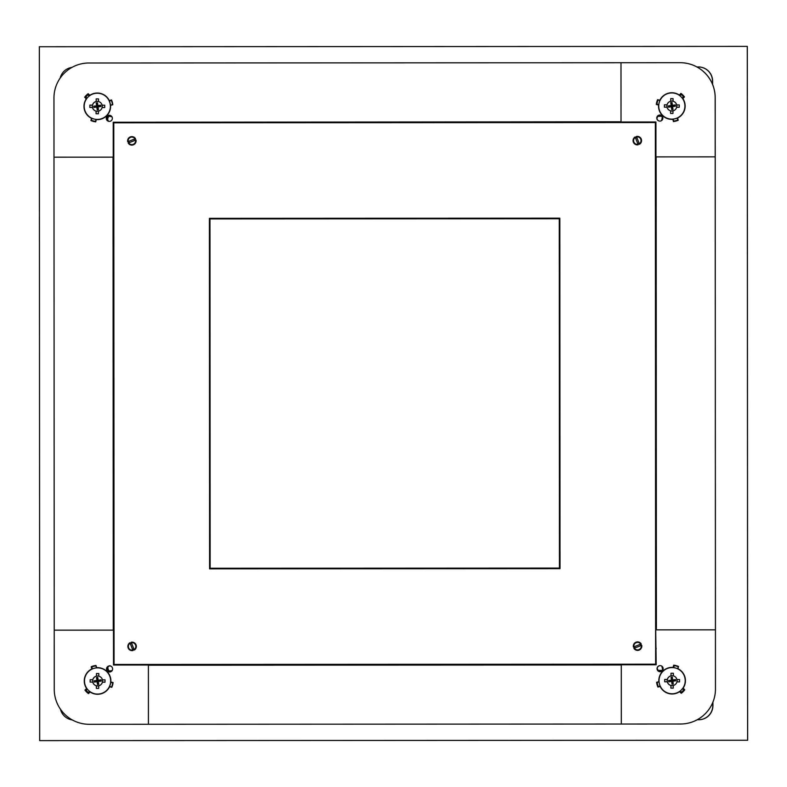 <?xml version="1.0" encoding="UTF-8"?>
<svg xmlns="http://www.w3.org/2000/svg" width="787" height="787" viewBox="0 0 787 787"><rect width="100%" height="100%" fill="white"/><g stroke="black" fill="none" stroke-linecap="round" stroke-linejoin="round"><path stroke-width="1.18" d="M39.35 46.738L39.694 740.616L747.65 740.262L747.306 46.384L39.35 46.738M747.62 740.262L747.276 46.384M682.496 98.434A2.125 2.125 -90 0 0 680.932 94.883L680.932 94.883A2.125 2.125 -90 0 0 679.525 95.404M657.775 116.535A2.902 2.902 -90 0 0 656.968 118.542M696.908 66.944L698.443 66.944A14.156 14.156 90 0 1 712.609 81.1L712.609 84.504M698.325 66.944L698.335 66.944A14.156 14.156 90 0 1 712.481 81.1L712.491 84.199M661.985 120.214A2.902 2.902 -90 0 0 661.385 116.24A2.902 2.902 -90 0 0 657.558 116.486L657.175 116.879M656.938 118.217A2.833 2.833 90 0 1 657.696 116.594M662.339 116.348A7.791 7.791 90 0 1 661.592 115.591M657.657 116.614L656.929 118.139M678.315 666.776L677.715 668.783A13.104 13.094 90 0 0 673.623 667.651L674.223 665.645A15.15 15.15 90 0 1 676.515 666.127L676.515 665.733M89.679 95.67A2.125 2.125 -90 0 0 86.678 98.66M108.409 116.604L107.465 119.476M108.596 116.466A2.902 2.902 -90 0 0 107.524 119.644M108.065 120.657A2.902 2.902 -90 0 0 108.596 121.159M93.21 121.05L93.82 121.05M60.176 78.061A14.156 14.156 90 0 1 71.961 67.397M109.098 116.191L107.416 118.148M108.183 120.814A2.833 2.833 90 0 1 108.163 120.795A2.833 2.833 90 0 0 108.881 121.326M107.357 118.65A2.833 2.833 90 0 1 109.295 116.122M111.656 116.397A2.902 2.902 -90 0 0 107.996 120.873L108.272 121.139M108.026 115.659A7.791 7.791 90 0 1 106.776 116.899M108.193 115.571A7.791 7.791 90 0 1 106.707 117.037M108.193 120.844L108.862 121.326M86.973 688.645A2.125 2.125 -90 0 0 88.606 692.127L88.606 692.127A2.125 2.125 -90 0 0 89.974 691.625M108.872 666.117A2.902 2.902 -90 0 0 108.331 666.628M108.281 666.628L107.809 667.612A2.902 2.902 -90 0 0 108.872 670.809M93.486 666.245L94.086 666.245M72.286 719.928A14.156 14.156 90 0 1 60.491 709.264M107.74 667.809L108.685 670.681M107.691 669.137L109.373 671.085M109.57 671.154A2.833 2.833 90 0 1 107.632 668.635M108.429 666.481A2.833 2.833 90 0 1 109.147 665.95M108.537 666.136L108.262 666.412A2.902 2.902 -90 0 0 111.931 670.878M110.003 665.664L108.439 666.461M107.052 670.386A7.791 7.791 90 0 1 108.301 671.626M106.983 670.249A7.791 7.791 90 0 1 108.468 671.714M679.801 691.291A2.125 2.125 -90 0 0 683.352 689.707A2.125 2.125 -90 0 0 682.821 688.3M657.243 668.193A2.902 2.902 -90 0 0 658.05 670.199L657.214 668.625M683.254 688.851A2.125 2.125 -90 0 0 682.86 688.251M712.914 702.181L712.924 705.585A14.156 14.156 90 0 1 698.767 719.751L697.233 719.751M712.796 702.476L712.796 705.585A14.156 14.156 90 0 1 698.649 719.751M657.45 669.865L657.834 670.249A2.902 2.902 -90 0 0 662.575 669.284A2.902 2.902 -90 0 0 662.251 666.51M657.971 670.14A2.833 2.833 90 0 1 657.214 668.517M661.867 671.144A7.791 7.791 90 0 1 662.615 670.376M668.468 107.18L671.341 106.766L671.754 109.639L673.013 109.462L672.61 106.589L675.482 106.176L675.295 104.917L672.423 105.32L672.019 102.448L670.75 102.635L671.163 105.507L668.291 105.911L668.468 107.18L671.341 106.766M671.626 106.461L672.039 109.334L672.767 109.226L672.354 106.353L675.226 105.94L675.118 105.222L672.246 105.635L671.842 102.763L671.114 102.861L671.527 105.733L668.655 106.147L668.753 106.865M656.151 156.888L655.473 156.888L656.151 156.888L656.388 629.856L656.151 156.888L715.216 156.859L655.935 156.888L655.925 121.975L113.22 122.251L113.239 157.154L53.988 157.184L54.224 630.151L113.476 630.121L113.495 665.025L148.399 665.015L148.428 724.276L621.317 724.04L621.287 664.779L656.191 664.759L655.709 629.856L715.432 629.826L715.186 97.667A34.972 34.972 -90 0 0 680.175 62.704L620.992 62.734L621.022 121.995M656.388 629.856L715.452 629.826L715.167 97.667A34.972 34.972 -90 0 0 680.204 62.704L680.194 62.704M659.831 115.02A3.04 3.04 -90 0 0 656.781 118.07A3.04 3.04 -90 0 0 659.831 121.109L659.831 121.109A3.04 3.04 -90 0 0 662.87 118.07A3.04 3.04 -90 0 0 659.831 115.02L659.831 115.02M659.899 121.109A3.04 3.04 90 0 1 656.929 118.07A3.04 3.04 90 0 1 659.899 115.02M635.729 137.941A3.158 3.158 90 0 1 636.87 137.499M672.836 119.319L673.426 121.542A15.573 15.573 -90 0 0 678.217 120.254L677.617 118.03A13.31 13.31 90 0 0 682.831 98.542L684.454 96.919A15.573 15.573 90 0 0 680.952 93.417L679.329 95.04A13.31 13.31 -90 0 0 659.84 100.274L657.627 99.674A15.573 15.573 90 0 0 656.338 104.464L658.562 105.064A13.31 13.31 -90 0 0 672.836 119.319L672.826 119.112M671.832 119.358A13.31 13.31 -90 0 0 671.842 119.358A13.31 13.31 -90 0 1 658.611 105.064L656.437 104.464A15.573 15.573 -90 0 1 657.706 99.703M671.862 92.738A13.31 13.31 -90 0 0 659.89 100.274L660.057 100.313M681.011 93.456L679.25 95.217M621.228 121.995L621.228 122.565L621.228 121.995L637.657 121.985M655.925 121.975L637.618 121.985A18.406 18.406 -90 0 0 637.618 121.985L637.618 121.985A18.406 18.406 -90 0 1 642.143 122.556M655.935 138.482A18.406 18.406 -90 0 0 655.463 135.856M639.103 143.273A3.158 3.158 90 0 1 637.785 143.736M673.524 121.532L672.875 119.103M670.632 110.849L670.652 110.849A4.958 4.958 -90 0 0 676.643 107.248L679.26 107.268L679.279 104.937L676.663 104.917A4.958 4.958 -90 0 0 673.042 101.238L673.062 98.621L670.721 98.601L670.701 101.218A4.958 4.958 -90 0 0 670.632 110.849L670.613 113.466L672.944 113.485L672.964 110.869M667.012 107.18L664.395 107.16L664.415 104.819L664.415 107.16L667.032 107.18M667.051 104.838L664.415 104.819M673.042 101.228A4.958 4.958 -90 0 0 667.297 107.917A4.958 4.958 -90 0 0 671.872 110.997M681.021 115.374A13.104 13.094 -90 0 0 671.832 92.945A13.104 13.094 -90 0 0 659.713 111.006A13.104 13.094 -90 0 0 681.021 115.374M676.249 120.588A15.15 15.15 90 0 1 673.702 121.1L673.131 119.093A13.104 13.094 90 0 0 677.243 118.02L677.194 118.02A13.104 13.094 -90 0 0 682.585 98.493L682.634 98.493A13.104 13.094 90 0 0 682.555 98.375M679.653 95.463L679.604 95.463A13.104 13.094 -90 0 0 671.882 92.945L671.832 92.945M671.832 119.142L671.882 119.142A13.104 13.094 -90 0 0 673.082 119.093L673.131 119.093M670.75 98.601L670.731 101.218A4.958 4.958 -90 0 1 671.862 101.09M676.643 107.248L676.672 107.248A4.958 4.958 -90 0 0 676.682 104.917M680.057 95.06L681.139 94.007A15.15 15.15 90 0 1 684.119 97.037L682.634 98.493M670.652 110.849L670.632 113.466L672.944 113.485M676.672 107.248L679.26 107.268M677.243 118.02L677.764 120.027A15.15 15.15 90 0 1 673.652 121.1M658.817 104.622L656.919 104.1A15.15 15.15 90 0 1 658.05 100.008L659.959 100.529M209.972 218.914L210.149 568.263L559.518 568.086L559.341 218.747L209.972 218.914M559.439 568.086L559.272 218.747M637.313 136.859A3.748 3.748 -90 0 0 633.565 140.607A3.748 3.748 -90 0 0 637.313 144.365L637.313 144.365A3.748 3.748 -90 0 0 641.061 140.607A3.748 3.748 -90 0 0 637.313 136.859L637.313 136.859M636.653 136.938A3.748 3.748 -90 0 0 635.355 137.469M637.559 642.399A3.748 3.748 -90 0 0 633.81 646.147A3.748 3.748 -90 0 0 637.568 649.895L637.568 649.895A3.748 3.748 -90 0 0 641.316 646.147A3.748 3.748 -90 0 0 637.559 642.399M633.968 646.786A3.748 3.748 -90 0 0 634.46 648.104M132.098 642.645A3.748 3.748 -90 0 0 128.35 646.402A3.748 3.748 -90 0 0 132.108 650.151A3.748 3.748 -90 0 0 135.856 646.402A3.748 3.748 -90 0 0 132.098 642.645L132.098 642.645M131.439 642.723A3.748 3.748 -90 0 0 130.14 643.264M131.852 137.105A3.748 3.748 -90 0 0 128.094 140.863A3.748 3.748 -90 0 0 131.852 144.611L131.852 144.611A3.748 3.748 -90 0 0 135.6 140.863A3.748 3.748 -90 0 0 131.852 137.105L131.852 137.105M128.251 141.503A3.748 3.748 -90 0 0 128.753 142.821M655.63 664.189L655.453 122.546L113.79 122.811L114.056 664.464L655.63 664.189L655.355 122.546M559.832 218.176L209.411 218.353L209.578 568.834L560.01 568.657L559.832 218.176L209.411 218.353M209.48 218.353L209.657 568.834M639.074 143.195A3.118 3.118 90 0 1 637.775 143.696L635.139 136.958A4.25 4.25 -90 0 0 638.168 144.769M639.487 144.257L636.457 136.446A4.25 4.25 -90 0 1 639.487 144.257M636.88 137.528A3.118 3.118 90 0 0 635.581 138.04L635.148 136.958M635.581 138.04L637.775 143.696M106.265 118.345A3.04 3.04 -90 0 0 109.314 121.385A3.04 3.04 -90 0 0 112.354 118.335A3.04 3.04 -90 0 0 109.314 115.296A3.04 3.04 -90 0 0 106.265 118.345M109.383 121.385A3.04 3.04 90 0 1 106.412 118.345A3.04 3.04 90 0 1 109.383 115.296M91.666 118.158L91.026 120.549A15.573 15.573 -90 0 0 95.719 121.818L96.309 119.604A13.31 13.31 -90 0 0 110.564 105.33L112.787 104.74A15.573 15.573 -90 0 0 111.498 99.949L109.275 100.549A13.31 13.31 90 0 0 89.797 95.335L88.164 93.712A15.573 15.573 90 0 0 84.662 97.214L86.481 98.936M95.719 121.828A15.573 15.573 90 0 1 90.928 120.549L91.518 118.325A13.31 13.31 -90 0 1 86.295 98.837L84.662 97.214M127.307 122.811A18.406 18.406 -90 0 1 131.842 122.241L621.022 121.778L620.992 62.734L88.911 62.999A34.972 34.972 -90 0 0 53.959 97.991L53.988 157.184L113.023 157.154L113.259 630.121L54.224 630.151L54.254 689.343A34.972 34.972 -90 0 0 89.236 724.306L148.428 724.276L148.399 665.222L621.287 664.985L621.317 724.04L680.499 724.01A34.972 34.972 -90 0 0 715.462 689.019L715.432 629.826L715.462 689.019A34.972 34.972 -90 0 1 680.529 724.01L680.499 724.01M86.462 98.965L86.344 98.837A13.31 13.31 -90 0 0 91.567 118.325L91.617 118.139M96.407 119.398L96.358 119.604A13.31 13.31 -90 0 0 97.313 119.644M89.974 95.463L89.846 95.335A13.31 13.31 90 0 1 97.313 93.023M88.203 93.751A15.573 15.573 -90 0 0 84.76 97.214M113.8 137.046A18.406 18.406 -90 0 0 113.446 140.657L113.81 157.154L113.239 157.154M127.199 122.811A18.406 18.406 -90 0 1 131.724 122.241L113.318 122.251L113.328 140.657A18.406 18.406 -90 0 1 113.8 136.535M134.547 139.063A3.158 3.158 90 0 1 135.069 140.371M148.33 122.231L148.33 122.802L148.33 122.231M109.127 100.618L111.508 99.979M109.59 665.9L109.59 665.9A3.04 3.04 -90 0 0 106.54 668.94A3.04 3.04 -90 0 0 109.59 671.98A3.04 3.04 -90 0 0 112.63 668.94A3.04 3.04 -90 0 0 109.59 665.9M133.888 649.059A3.158 3.158 90 0 1 132.58 649.531M96.585 667.691L96.634 667.691A13.31 13.31 -90 0 1 97.608 667.651A13.31 13.31 -90 0 0 96.585 667.691L95.984 665.468A15.573 15.573 -90 0 0 91.203 666.756L91.794 668.97A13.31 13.31 90 0 0 86.58 688.468L85.055 690.091A15.573 15.573 -90 0 0 88.508 693.554M97.588 667.651L97.568 667.651A13.31 13.31 -90 0 0 97.568 667.651A13.31 13.31 -90 0 1 110.849 681.945L113.072 682.545A15.573 15.573 90 0 1 111.793 687.326L109.57 686.736A13.31 13.31 -90 0 1 90.092 691.97L88.469 693.593A15.573 15.573 90 0 1 84.957 690.091M90.269 691.832L90.141 691.97A13.31 13.31 -90 0 0 97.608 694.272M109.57 686.736L111.803 687.307M86.757 688.34L86.629 688.468A13.31 13.31 90 0 1 91.843 668.97L91.892 669.157M85.055 690.091L86.777 688.369M621.287 664.779L148.605 665.015L148.605 664.444L148.399 665.015M113.023 157.154L113.584 646.619A18.406 18.406 -90 0 0 114.056 650.741M127.464 664.454A18.406 18.406 -90 0 0 131.95 665.025M113.584 646.619L113.594 665.025M130.524 643.727A3.158 3.158 90 0 1 131.655 643.294M113.692 646.619A18.406 18.406 -90 0 0 114.056 650.229M127.573 664.454A18.406 18.406 -90 0 0 132.049 665.025M109.659 671.98A3.04 3.04 90 0 1 106.688 668.94A3.04 3.04 90 0 1 109.659 665.9M91.941 669.137L91.302 666.756A15.573 15.573 90 0 1 95.984 665.477M663.146 668.665A3.04 3.04 -90 0 0 660.106 665.625A3.04 3.04 -90 0 0 657.056 668.665A3.04 3.04 -90 0 0 660.106 671.714A3.04 3.04 -90 0 0 663.146 668.665M660.175 671.714A3.04 3.04 90 0 1 657.204 668.665A3.04 3.04 90 0 1 660.175 665.625M640.254 644.356A3.158 3.158 90 0 1 640.775 645.665M658.847 681.67L656.633 682.27A15.573 15.573 -90 0 0 657.912 687.061L660.136 686.461A13.31 13.31 90 0 0 679.624 691.675L681.247 693.298A15.573 15.573 90 0 0 684.749 689.796L683.126 688.163A13.31 13.31 -90 0 0 677.892 668.684L678.492 666.461A15.573 15.573 90 0 0 673.702 665.182L673.111 667.406A13.31 13.31 -90 0 0 658.847 681.67L658.896 681.67A13.31 13.31 -90 0 1 672.147 667.366M658.001 687.031A15.573 15.573 90 0 1 656.732 682.27L658.896 681.67M672.147 693.986A13.31 13.31 90 0 1 660.185 686.461L660.352 686.412M673.8 665.192L673.151 667.612M681.306 693.258L679.545 691.498M637.923 664.769A18.406 18.406 -90 0 0 642.418 664.198M655.719 650.879A18.406 18.406 -90 0 0 656.181 648.252M621.504 664.779L621.504 664.208L621.504 664.779M104.72 107.553L102.123 107.534L104.72 107.553L104.73 105.222L102.113 105.202A4.958 4.958 -90 0 0 98.493 101.523L98.523 98.906L96.181 98.887L96.162 101.503A4.958 4.958 -90 0 0 92.482 105.124L89.866 105.104L89.846 107.445L92.472 107.465A4.958 4.958 -90 0 0 96.083 111.134L96.112 111.134A4.958 4.958 -90 0 0 102.103 107.534L102.103 107.534A4.958 4.958 -90 0 0 102.143 105.202M97.332 101.375A4.958 4.958 -90 0 0 93.81 109.806A4.958 4.958 -90 0 0 97.332 111.292M106.629 97.145A13.104 13.094 -90 0 0 85.212 101.267A13.104 13.094 -90 0 0 97.293 119.427A13.104 13.094 -90 0 0 106.629 97.145M111.98 102.074A15.15 15.15 90 0 1 112.492 104.612L110.436 105.133A13.104 13.094 90 0 0 109.373 101.021L109.314 101.021A13.104 13.094 -90 0 0 97.342 93.23L97.293 93.23M97.293 119.427L97.342 119.427A13.104 13.094 -90 0 0 110.387 105.133L110.436 105.133M96.083 111.134L96.063 113.761L98.405 113.771L98.424 111.154M89.895 105.104L89.846 107.445L92.492 107.465A4.958 4.958 -90 0 1 92.512 105.124L92.482 105.124M96.162 101.503L96.191 101.503A4.958 4.958 -90 0 1 98.493 101.513M86.373 98.168L85.36 97.135A15.15 15.15 90 0 1 88.38 94.155L89.797 95.591M96.211 98.887L96.191 101.503M96.112 111.134L96.093 113.761L98.405 113.771M109.373 101.021L111.38 100.5A15.15 15.15 90 0 1 112.443 104.612M112.492 104.612L110.387 105.163M95.994 119.368L95.443 121.355A15.15 15.15 90 0 1 91.351 120.224L91.892 118.266M96.044 119.368L95.443 121.355M96.496 673.515L96.476 676.141A4.958 4.958 -90 0 0 92.768 679.761L90.151 679.732L90.141 682.073L92.758 682.093A4.958 4.958 -90 0 0 96.378 685.772L96.348 688.389L98.69 688.409L98.709 685.792A4.958 4.958 -90 0 0 97.608 676.003A4.958 4.958 -90 0 0 96.476 676.141L96.467 673.515L98.808 673.534L98.788 676.151M105.005 682.191L102.389 682.172L105.005 682.191L105.025 679.85L102.399 679.83M97.618 676.003A4.958 4.958 -90 0 0 93.043 682.831A4.958 4.958 -90 0 0 97.618 685.92M88.39 671.626A13.104 13.094 -90 0 0 97.578 694.065A13.104 13.094 -90 0 0 109.698 675.994A13.104 13.094 -90 0 0 88.39 671.626M97.578 694.065L97.627 694.065A13.104 13.094 -90 0 0 109.521 686.451L109.57 686.451A13.104 13.094 90 0 0 110.701 682.359L110.652 682.359A13.104 13.094 -90 0 0 97.627 667.868L97.578 667.868M96.378 685.772L96.398 685.772A4.958 4.958 -90 0 0 98.709 685.792M90.18 679.732L90.161 682.073L92.777 682.093A4.958 4.958 -90 0 1 92.797 679.761L92.768 679.761M89.639 691.862L88.478 693.003A15.15 15.15 90 0 1 85.508 689.973L86.924 688.576M96.398 685.772L96.378 688.389L98.69 688.409M92.364 668.95L91.853 666.973A15.15 15.15 90 0 1 95.965 665.91L96.486 667.907M95.965 665.91L96.535 667.907M110.701 682.359L112.708 682.909A15.15 15.15 90 0 1 111.577 687.002L109.57 686.451M110.652 682.329L112.708 682.909M112.757 682.909A15.15 15.15 90 0 1 112.275 685.211M667.297 681.808L667.327 681.808A4.958 4.958 -90 0 1 667.337 679.466L664.7 679.447L664.681 681.788L667.297 681.808A4.958 4.958 -90 0 0 670.918 685.487L670.898 688.104L673.229 688.123L673.249 685.497A4.958 4.958 -90 0 0 676.928 681.876L679.545 681.906L679.565 679.565L676.948 679.545A4.958 4.958 -90 0 0 667.317 679.466M670.996 675.846L671.016 673.229L671.016 675.846M672.157 675.718A4.958 4.958 -90 0 0 668.645 684.149A4.958 4.958 -90 0 0 673.249 685.507M662.792 689.865A13.104 13.094 -90 0 0 684.198 685.733A13.104 13.094 -90 0 0 672.118 667.573A13.104 13.094 -90 0 0 662.792 689.865M672.118 693.77L672.167 693.77A13.104 13.094 -90 0 0 679.722 691.38L679.781 691.38A13.104 13.094 90 0 0 679.85 691.33M682.801 688.399L682.752 688.399A13.104 13.094 -90 0 0 677.656 668.783L677.715 668.783M673.623 667.651L673.564 667.651A13.104 13.094 -90 0 0 672.167 667.573L672.118 667.573M673.328 675.866L673.347 673.249L671.016 673.229M676.928 681.876L676.958 681.876A4.958 4.958 -90 0 0 676.968 679.545M673.229 688.123L670.898 688.104L670.918 685.487A4.958 4.958 -90 0 0 672.147 685.634M683.077 688.674L684.267 689.874A15.15 15.15 90 0 1 681.237 692.855L679.781 691.38M664.72 679.447L664.7 681.788L667.327 681.808M676.958 681.876L679.545 681.906M660.155 686.008L658.237 686.5A15.15 15.15 90 0 1 657.175 682.388L659.083 681.896M674.174 665.645A15.15 15.15 90 0 1 678.266 666.776M98.473 109.747L98.06 106.875L100.933 106.461L100.756 105.202L97.883 105.606L97.47 102.733L96.211 102.92L96.624 105.792L93.751 106.206L93.928 107.465L96.801 107.052L97.214 109.924L98.473 109.747L98.06 106.875M97.804 106.639L100.687 106.225L100.579 105.507L97.706 105.92L97.293 103.048L96.575 103.146L96.988 106.019L94.106 106.432L94.214 107.15L97.086 106.747L97.499 109.619L98.218 109.511M101.041 679.83L98.168 680.243L97.755 677.371L96.496 677.548L96.909 680.421L94.037 680.834L94.214 682.093L97.086 681.68L97.499 684.552L98.759 684.375L98.345 681.503L101.218 681.089L101.041 679.83L98.168 680.243M97.991 680.548L97.578 677.676L96.86 677.774L97.273 680.657L94.401 681.06L94.499 681.788L97.372 681.375L97.785 684.247L98.503 684.149L98.1 681.267L100.972 680.863L100.864 680.135M671.036 677.263L671.449 680.135L668.576 680.548L668.753 681.808L671.636 681.394L672.039 684.267L673.298 684.09L672.895 681.217L675.767 680.804L675.59 679.545L672.708 679.958L672.305 677.086L671.036 677.263L671.449 680.135M671.813 680.371L668.94 680.775L669.039 681.503L671.921 681.089L672.324 683.962L673.052 683.864L672.639 680.981L675.512 680.578L675.413 679.85L672.531 680.263L672.128 677.391L671.4 677.489M134.961 140.42A3.118 3.118 90 0 0 134.449 139.102L128.793 141.296A3.118 3.118 90 0 0 129.294 142.604M128.202 143.037A4.25 4.25 -90 0 0 136.013 140.007L128.202 143.037M135.502 138.689A4.25 4.25 -90 0 0 127.691 141.709M134.449 139.102L128.793 141.296M131.665 643.313A3.118 3.118 90 0 0 130.367 643.825L132.56 649.482A3.118 3.118 90 0 0 133.859 648.99M134.272 650.052A4.25 4.25 -90 0 0 131.252 642.241L134.272 650.052M129.934 642.753A4.25 4.25 -90 0 0 132.954 650.564M130.367 643.825L132.56 649.482M635.011 647.898A3.118 3.118 90 0 1 634.509 646.58L641.218 643.973A4.25 4.25 -90 0 0 633.407 647.003M633.919 648.321L641.73 645.291A4.25 4.25 -90 0 1 633.919 648.321M640.667 645.704A3.118 3.118 90 0 0 640.165 644.396L641.218 643.973M640.165 644.396L634.509 646.58M661.582 120.559L662.3 117.45M657.883 116.397L661.385 116.24M111.902 116.742L109.039 116.22M107.465 117.961L108.016 120.647M107.74 669.314L107.809 667.612M109.314 671.065L112.177 670.534M658.158 670.337L661.68 670.475M661.847 666.176L662.575 669.284"/></g></svg>
